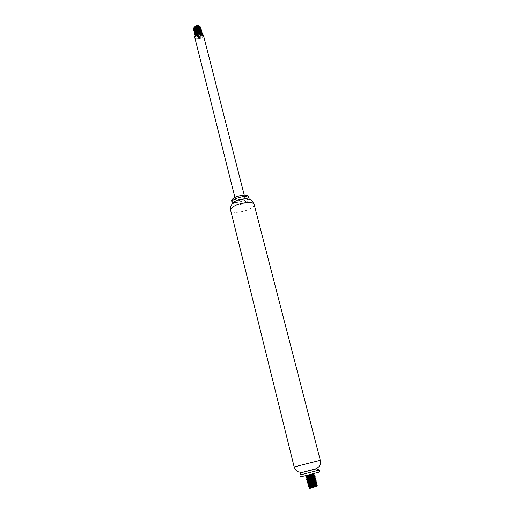 <?xml version="1.0" encoding="UTF-8"?>
<svg xmlns="http://www.w3.org/2000/svg" width="514" height="514" viewBox="0 0 514 514"><rect width="100%" height="100%" fill="white"/><g stroke="black" fill="none" stroke-linecap="round" stroke-linejoin="round"><path stroke-width="0.39" stroke-dasharray="2.57 1.93" d="M319.579 472L300.337 476.87M319.104 470.162L299.9 475.013M316.868 468.762L301.178 472.745M316.701 468.601L301.255 472.514M237.417 200.402C242.929 198.455 246.45 198.34 247.999 200.055C249.104 203.101 234.435 206.814 233.96 203.608C233.831 202.587 234.982 201.514 237.417 200.402M245.435 198.712L247.96 199.907L247.799 200.756C246.604 203.377 236.768 205.863 234.468 204.129L233.928 203.46L235.573 201.205M247.799 200.756L248.872 199.194C247.208 202.343 235.74 205.247 232.778 203.274M248.763 196.579C250.125 200.344 232.225 204.874 231.634 200.916M237.834 197.8C241.496 196.502 243.842 196.438 244.876 197.594C245.628 199.644 235.849 202.118 235.534 199.959C235.444 199.265 236.209 198.545 237.834 197.8M203.409 35.158C204.411 38.254 195.339 40.548 194.748 37.349M198.892 28.431L195.77 29.304M195.339 29.247L194.626 28.99M199.695 26.632L199.708 27.403M199.657 27.544L199.226 28.135M193.881 29.651L193.63 29.304M200.023 26.786L199.972 27.608M199.959 27.64L199.535 28.212L199.76 26.657M196.464 29.664L194.414 29.105M194.478 29.15L195.153 29.426M195.487 29.491L196.907 29.465M198.031 29.144L198.783 28.765M194.228 28.964C194.999 29.921 196.239 30.294 197.954 30.082M196.348 30.384L195.898 30.384M195.474 30.358L194.703 30.178M200.164 28.623L200.678 27.448M193.874 30.307C195.352 32.523 201.668 30.577 200.935 28.443M194.131 31.309C195.622 32.562 197.549 32.607 199.92 31.444M194.112 31.765C194.658 34.624 202.24 32.877 201.443 30.442M194.363 32.761C195.41 34.444 197.35 34.721 200.19 33.577M200.762 33.211L201.7 31.444M194.62 33.763C195.153 36.616 202.747 34.868 201.951 32.446M195.352 35.537C198.892 36.757 201.18 36.057 202.208 33.442M195.121 35.768C195.654 38.608 203.255 36.867 202.465 34.451L202.105 33.885M196.104 34.868L195.371 36.777C197.042 38.73 199.323 38.743 202.22 36.822L199.522 38.319C197.318 38.634 195.95 38.171 195.41 36.924L197.132 34.277M201.732 33.757L202.503 34.592C203.293 37.008 195.693 38.756 195.159 35.916L195.134 35.813M202.272 33.95C200.505 36.52 198.128 37.002 195.127 35.395M201.989 33.127C200.807 35.087 198.745 35.742 195.802 35.106M201.732 32.125C199.805 34.573 197.434 34.997 194.62 33.391M201.482 31.123C199.548 33.577 197.177 34.001 194.369 32.388M200.152 31.463C197.697 32.774 195.686 32.748 194.119 31.386M199.914 30.461C197.453 31.778 195.442 31.759 193.868 30.39M200.717 28.122L199.927 29.266M197.517 30.339L194.8 30.217M199.522 38.319C197.074 38.608 195.918 38.023 196.04 36.565C196.554 35.267 197.858 34.541 199.952 34.387C202.253 34.496 203.011 35.312 202.22 36.822M194.08 28.328L194.119 29.337L194.812 27.608M194.857 30.011L195.564 30.275M195.962 30.345L199.509 29.446M194.298 30.056L195.821 31.27M196.226 31.341L199.747 30.448M194.575 30.332L194.549 31.058L196.085 32.273M196.489 32.343L199.991 31.45M200.267 31.213L200.672 30.622M194.825 31.341L195.513 32.941M196.759 33.339L200.235 32.453M200.518 32.209L200.788 30.667M195.076 32.343L195.121 33.333L195.789 31.643M195.885 34.014L196.605 34.271M197.003 34.335L200.319 33.577M200.768 33.217L201.045 31.669M196.007 34.939C199.008 35.665 200.839 35.029 201.488 33.031L201.302 32.678M195.558 35.061C196.014 37.477 202.4 36.038 201.745 34.033L201.559 33.68M196.04 34.92L195.808 36.064C196.264 38.473 202.657 37.034 201.996 35.036C199.972 33.526 197.986 34.033 196.04 36.565M199.952 34.387L202.066 35.312C202.728 37.31 196.335 38.749 195.879 36.34L196.798 34.444M200.871 33.5L201.816 34.309C202.471 36.314 196.085 37.753 195.628 35.337L195.609 35.273M200.608 32.491L201.559 33.307C200.756 35.434 198.854 36.019 195.853 35.061M200.338 31.489L201.302 32.305L201.006 33.301M200.833 33.494L196.631 34.534M196.393 34.47L195.744 34.162M199.246 31.084L200.087 30.487L201.051 31.303L200.756 32.298M200.582 32.491L199.715 33.095M197.556 33.641L196.438 33.551M196.136 33.468L194.87 32.331L195.545 30.634M200.794 30.3L199.477 32.093M195.873 32.466L194.62 31.335L195.301 29.619M197.01 31.65L194.369 30.332M200.287 28.309L200.004 29.298M196.74 30.66L194.119 29.337M199.027 26.471L199.959 27.036M199.593 28.482L198.777 29.08M309.724 488.294L316.752 486.514M309.165 487.927L314.452 486.79L310.777 487.471M316.746 486.289L314.452 486.79M316.007 485.614L315.268 485.73M316.836 484.008L314.825 484.265M311.709 484.85L308.098 485.544M316.451 482.524L314.375 482.794M311.195 483.404L307.725 484.059M316.059 481.046L313.919 481.335M310.674 481.959L307.353 482.575M315.281 478.091L313 478.418M309.659 479.067L306.607 479.607M309.158 477.622L306.293 478.142M308.657 476.176L305.926 476.664M312.853 473.837L309.852 474.396M306.659 476.337L310.495 475.585M307.109 477.795L311.002 477.031M314.118 478.001L315.384 477.872M314.536 479.472L315.757 479.35M308.496 482.164L312.493 481.374M314.947 480.937L316.129 480.834M308.985 483.623L312.987 482.826M315.358 482.415L316.502 482.312M309.486 485.075L313.482 484.278M315.769 483.886L316.875 483.796M309.993 486.527L313.97 485.736M313.36 473.535L314.054 473.388M312.004 485.685L309.017 486.212M315.455 483.565L313.347 483.886M311.484 484.233L308.638 484.715M315.05 482.087L312.859 482.428M310.97 482.781L308.265 483.231M314.639 480.616L312.358 480.976M310.456 481.329L307.892 481.753M314.227 479.144L311.863 479.523M309.948 479.883L307.52 480.269M313.816 477.673L311.362 478.071M313.405 476.202L310.861 476.626M308.94 476.986L306.774 477.307M312.994 474.737L310.353 475.18M310.27 474.499L311.503 474.094M308.696 476.606L312.21 475.964M313.476 475.771L314.215 475.791M313.9 477.243L314.587 477.268M309.646 479.511L313.142 478.875M314.317 478.714L314.966 478.752M314.735 480.185L315.345 480.23M310.617 482.421L314.067 481.798M315.153 481.663L315.724 481.714M311.105 483.873L314.517 483.269M315.564 483.141L316.097 483.199M311.6 485.332L314.973 484.734M314.838 486.295L316.855 486.18M320.286 460.313L294.156 466.924M254.102 204.392C255.908 209.384 231.441 215.572 230.651 210.329M234.468 204.129L232.784 203.268M244.876 197.594L244.227 195.057M235.534 199.959L234.898 197.415"/><path stroke-width="0.77" d="M299.88 475.026L300.337 476.87L305.849 475.604L319.579 472L319.104 470.162L299.88 475.026L301.178 472.745L316.887 468.768L319.085 470.162M301.178 472.732L316.701 468.601M235.573 201.205L237.378 200.254L245.435 198.712M232.778 203.274L232 202.375C231.833 201.122 233.234 199.811 236.209 198.449C242.942 196.065 247.253 195.93 249.136 198.038L248.943 199.091M232 202.375L231.634 200.916C231.467 199.657 232.868 198.34 235.836 196.971C242.563 194.588 246.874 194.459 248.763 196.579L249.136 198.038M234.898 197.415L194.748 37.349C194.568 36.327 195.211 35.382 196.669 34.515C200.017 33.114 202.265 33.326 203.409 35.158L244.227 195.057M195.77 29.304L195.339 29.247M194.324 28.778L194.298 27.12M193.63 29.304L194.337 27.069C195.641 25.841 197.158 25.456 198.886 25.918L199.695 26.632M199.226 28.135L198.892 28.431M193.971 27.467C195.513 25.996 197.26 25.52 199.201 26.028L200.023 26.786M195.153 29.426L195.487 29.491M196.907 29.465L198.031 29.144M199.509 29.446L196.348 30.384M195.898 30.384L195.474 30.358M194.703 30.178L194.279 29.973M193.868 30.39L193.649 29.908C192.763 27.139 200.267 25.064 200.717 27.595L200.678 27.448C200.229 24.916 192.724 26.991 193.611 29.767L193.874 30.307M194.119 31.386L193.9 30.911C193.013 28.148 200.518 26.066 200.968 28.591L200.935 28.443C200.486 25.918 192.975 28 193.862 30.763L194.131 31.309M199.92 31.444L201.186 29.446C200.736 26.921 193.225 29.002 194.112 31.765L194.151 31.907C193.264 29.144 200.775 27.069 201.225 29.587L200.152 31.463M201.482 30.589L201.443 30.442C200.993 27.929 193.482 30.005 194.363 32.761L194.401 32.909C193.515 30.153 201.032 28.071 201.482 30.589L201.482 31.123M200.19 33.577L200.762 33.211M201.732 31.592L201.7 31.444C201.25 28.932 193.733 31.013 194.62 33.763L194.652 33.911C193.772 31.161 201.289 29.08 201.732 31.592L201.732 32.125M195.127 35.395L194.902 34.913C194.022 32.164 201.546 30.082 201.989 32.588L201.951 32.446C201.507 29.934 193.984 32.022 194.87 34.766L195.352 35.537M202.246 33.59L202.208 33.442C201.764 30.943 194.241 33.024 195.121 35.768L195.134 35.813C194.485 33.076 201.822 31.148 202.246 33.59L202.272 33.95M202.105 33.885C200.325 32.896 198.32 33.23 196.104 34.868M197.132 34.277L201.732 33.757M201.989 32.588L201.989 33.127M195.802 35.106L194.652 33.911M194.62 33.391L194.401 32.909M194.369 32.388L194.151 31.907M200.968 28.591L199.914 30.461M200.717 27.595L200.717 28.122M199.927 29.266L197.517 30.339M199.76 26.657C197.627 25.616 195.731 26.169 194.08 28.328M194.048 29.06L194.857 30.011M195.564 30.275L195.962 30.345M200.164 28.623L200.216 28.032C199.843 25.931 193.547 27.705 194.298 30.056L194.369 30.332C193.617 27.981 199.914 26.208 200.287 28.309L200.216 28.032M195.821 31.27L196.226 31.341M199.747 30.448L200.466 29.028C198.629 27.512 196.663 27.949 194.575 30.332M196.085 32.273L196.489 32.343M200.672 30.622L200.723 30.03C198.879 28.514 196.913 28.951 194.825 31.341M195.513 32.941L196.759 33.339M200.788 30.667C198.642 29.619 196.74 30.178 195.076 32.343M195.05 33.057L195.885 34.014M196.605 34.271L197.003 34.335M200.319 33.577L200.768 33.217M201.045 31.669C198.224 30.641 196.309 31.431 195.307 34.059L196.007 34.939M201.302 32.678C198.481 31.643 196.566 32.44 195.558 35.061L195.609 35.273C196.11 33.192 197.774 32.266 200.608 32.491M201.559 33.68C199.779 32.665 197.941 33.076 196.04 34.92M196.798 34.444L200.871 33.5M195.853 35.061L195.371 34.335C195.789 32.228 197.447 31.277 200.338 31.489M195.744 34.162L195.121 33.333M195.789 31.643L200.081 30.48L200.466 29.028M199.715 33.095L197.556 33.641M195.545 30.634C197.948 29.08 199.695 28.97 200.794 30.3L200.723 30.03M199.477 32.093L195.873 32.466M195.301 29.619C197.704 28.077 199.451 27.968 200.537 29.304M199.246 31.084L197.01 31.65M200.004 29.298L196.74 30.66M194.812 27.608L199.027 26.471M200.03 27.313L199.593 28.482M198.777 29.08L196.464 29.664M316.752 486.514L309.724 488.294M316.778 485.653L309.383 487.696C309.171 487.638 316.862 485.422 316.579 485.081L312.004 485.685M316.418 486.462L317.093 485.903M313.97 485.736L317.254 485.28L317.042 486M315.268 485.73L308.471 487.028L316.836 484.008M314.825 484.265L311.709 484.85M315.821 482.113L315.724 481.714L308.535 484.304L308.638 484.715C308.419 484.638 316.104 482.434 315.821 482.113L316.637 482.363C316.958 482.697 307.796 485.287 308.04 485.325L316.451 482.524M314.375 482.794L311.195 483.404M315.448 480.629L315.345 480.23L308.162 482.819L308.265 483.231C308.047 483.147 315.724 480.937 315.442 480.629L316.258 480.879C316.579 481.2 307.417 483.79 307.668 483.841L316.059 481.046M313.919 481.335L310.674 481.959M315.069 479.144L314.966 478.752L307.79 481.335L307.892 481.746C307.668 481.657 315.339 479.446 315.069 479.144L315.879 479.395C316.194 479.71 307.044 482.293 307.295 482.357L315.937 479.613C316.039 479.189 306.813 481.271 306.98 481.091L315.281 478.091M313 478.418L309.659 479.067M311.002 477.031L315.127 476.439C315.435 476.729 306.293 479.305 306.55 479.389L315.095 476.748L309.158 477.622M306.293 478.142L314.722 475.264L308.657 476.176M305.926 476.664L314.35 473.786L312.853 473.837M314.324 473.458L314.369 473.484C314.677 473.754 305.547 476.33 305.811 476.433L306.659 476.337M310.495 475.585L314.748 474.962C315.056 475.238 305.92 477.821 306.183 477.911L307.109 477.795M306.55 479.389L314.118 478.001M314.69 477.667L314.587 477.268L307.417 479.858L307.52 480.269C307.295 480.166 314.96 477.956 314.69 477.667L315.5 477.917C315.814 478.219 306.672 480.802 306.922 480.873L314.536 479.472M307.892 481.753L307.301 482.357L308.496 482.164M312.493 481.374L314.947 480.937M308.265 483.237L307.674 483.841L308.985 483.623M312.987 482.826L315.358 482.415M308.04 485.325L309.486 485.075M313.482 484.278L315.769 483.886M316.2 483.597L316.097 483.199L308.908 485.788L309.01 486.205C308.798 486.135 316.483 483.925 316.2 483.597L317.016 483.847C317.344 484.194 308.169 486.784 308.413 486.809L309.993 486.527M310.777 487.471L309.389 487.696L309.28 487.285L314.838 486.295M316.071 483.546L315.455 483.565M313.347 483.886L311.484 484.233M315.699 482.061L315.05 482.087M312.859 482.428L310.97 482.781M315.32 480.577L314.639 480.616M312.358 480.976L310.456 481.329M314.947 479.099L314.227 479.144M311.863 479.523L309.948 479.883M314.574 477.622L313.816 477.673M311.362 478.071L307.147 478.791C306.922 478.675 314.587 476.472 314.317 476.189L313.405 476.202M310.861 476.626L308.94 476.986M306.53 475.437L313.836 474.306L306.672 476.896L306.774 477.307C306.543 477.185 314.208 474.981 313.938 474.711L312.994 474.737M310.353 475.18L306.402 475.835L310.27 474.499M306.318 475.489L305.862 476.651L308.696 476.606M312.21 475.964L313.476 475.771M314.317 476.189L314.215 475.791L307.044 478.373L313.9 477.243M306.607 479.601L309.646 479.511M313.142 478.875L314.317 478.714M306.98 481.085L307.79 481.342L314.735 480.185M308.162 482.826L310.617 482.421M314.067 481.798L315.153 481.663M307.725 484.047L311.105 483.873M314.517 483.269L315.564 483.141M308.104 485.537L311.6 485.332M314.973 484.734L316.476 484.676L316.579 485.081M316.476 484.696L309.28 487.278L308.413 486.809M301.41 472.507L297.966 471.781C297.188 471.094 296.141 471.621 294.156 466.924L320.286 460.313L254.102 204.392C252.676 201.102 250.601 199.291 247.876 198.95C245.981 198.211 238.2 199.477 237.147 200.441C233.966 201.719 229.822 204.501 230.651 210.329C230.439 208.665 232.36 206.911 236.414 205.06C243.475 201.88 253.723 201.539 254.102 204.392M316.56 468.672L319.245 466.397C319.599 465.421 320.775 465.388 320.286 460.313M294.156 466.924L230.651 210.329M309.736 488.3L309.152 487.927M306.774 477.313L306.183 477.917L307.044 478.373L306.556 479.395M307.52 480.269L306.98 481.091M313.836 474.306L313.938 474.711M316.971 484.175L316.386 484.786M316.598 482.691L316.007 483.295M316.219 481.2L315.635 481.811M307.353 482.562L308.162 482.819M315.847 479.716L315.255 480.32M315.474 478.232L314.883 478.836M315.095 476.748L314.51 477.352M314.722 475.27L314.131 475.874M314.35 473.786L313.758 474.396M314.639 474.923L313.829 474.673M315.011 476.394L314.202 476.144M308.047 485.332L308.638 484.721M308.426 486.816L309.017 486.212M317.254 485.28L316.444 485.03"/></g></svg>
